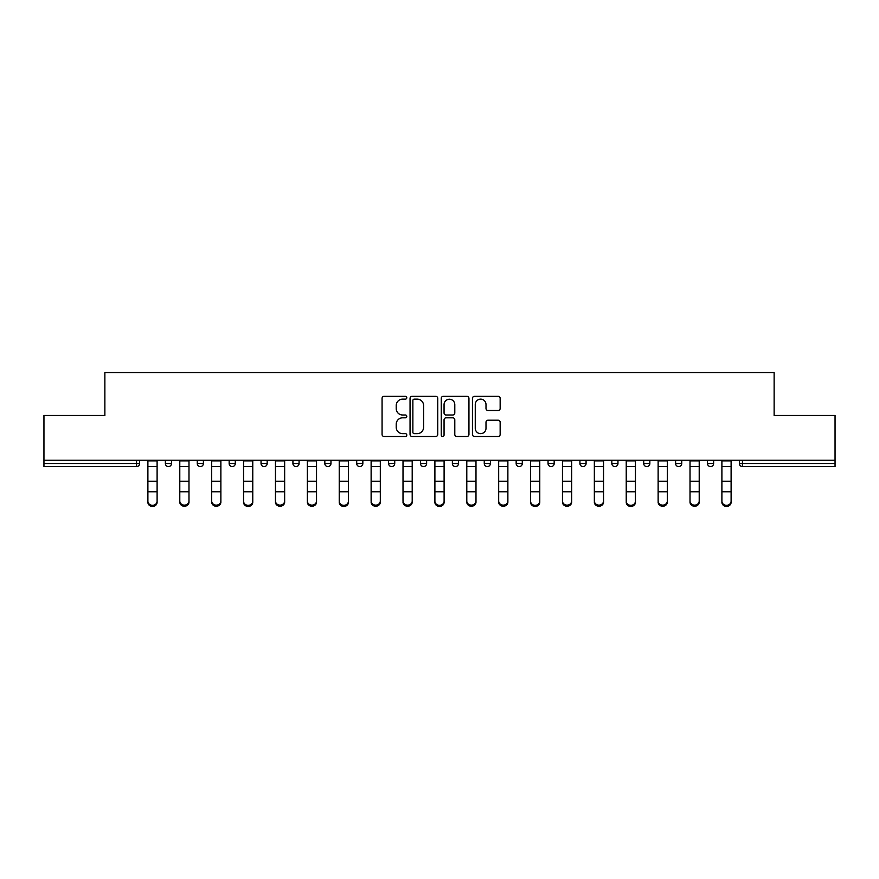<?xml version="1.0" encoding="UTF-8"?>
<svg xmlns="http://www.w3.org/2000/svg" width="879" height="879" viewBox="0 0 879 879"><rect width="100%" height="100%" fill="white"/><g stroke="black" fill="none" stroke-linecap="round" stroke-linejoin="round"><path stroke-width="1.32" d="M406.79 397.737A1.406 1.406 0 0 0 405.395 396.341L384.068 396.341A2.011 2.011 0 0 0 382.068 398.341L382.068 434.457A2.011 2.011 0 0 0 384.068 436.467L405.395 436.467A1.406 1.406 0 0 0 406.79 435.061A1.406 1.406 0 0 0 405.395 433.655L402.626 433.655A6.417 6.417 0 0 1 396.209 427.238L396.209 424.227A6.417 6.417 0 0 1 402.626 417.811L405.395 417.811A1.406 1.406 0 0 0 406.79 416.404A1.406 1.406 0 0 0 405.395 414.998L402.626 414.998A6.417 6.417 0 0 1 396.209 408.57L396.209 405.571A6.417 6.417 0 0 1 402.626 399.143L405.395 399.143A1.406 1.406 0 0 0 406.79 397.737M498.14 410.482A2.011 2.011 0 0 0 500.151 408.471L500.151 398.341A2.011 2.011 0 0 0 498.14 396.341L474.462 396.341A2.011 2.011 0 0 0 472.452 398.341L472.452 434.457A2.011 2.011 0 0 0 474.462 436.467L498.14 436.467A2.011 2.011 0 0 0 500.151 434.457L500.151 422.217A2.011 2.011 0 0 0 498.14 420.217L488.01 420.217A2.011 2.011 0 0 0 485.999 422.217L485.999 428.293A5.373 5.373 0 0 1 480.637 433.655A5.373 5.373 0 0 1 475.264 428.293L475.264 404.516A5.373 5.373 0 0 1 480.637 399.143A5.373 5.373 0 0 1 485.999 404.516L485.999 408.471A2.011 2.011 0 0 0 488.01 410.482L498.14 410.482M43.95 460.244L43.95 415.481L104.865 415.481L104.865 372.553L774.135 372.553L774.135 415.481L835.05 415.481L835.05 460.244L43.95 460.244L43.95 463.519L136.553 463.519L136.553 460.244M437.742 398.341A2.011 2.011 0 0 0 435.742 396.341L412.064 396.341A2.011 2.011 0 0 0 410.053 398.341L410.053 434.457A2.011 2.011 0 0 0 412.064 436.467L435.742 436.467A2.011 2.011 0 0 0 437.742 434.457L437.742 398.341M443.258 396.341L466.936 396.341A2.011 2.011 0 0 1 468.946 398.341L468.946 434.457A2.011 2.011 0 0 1 466.936 436.467L456.805 436.467A2.011 2.011 0 0 1 454.795 434.457L454.795 419.81A2.011 2.011 0 0 0 452.795 417.811L446.071 417.811A2.011 2.011 0 0 0 444.06 419.81L444.06 435.061A1.406 1.406 0 0 1 442.664 436.467A1.406 1.406 0 0 1 441.258 435.061L441.258 398.341A2.011 2.011 0 0 1 443.258 396.341M136.553 466.584A3.066 3.066 0 0 0 139.618 463.519L136.553 463.519L136.553 466.584A3.066 3.066 0 0 0 139.618 463.519L139.618 460.244L139.618 463.519A3.066 3.066 0 0 1 136.553 466.584L43.95 466.584L43.95 463.519M835.05 460.244L835.05 466.584L742.447 466.584A3.066 3.066 0 0 1 739.382 463.519L739.382 460.244M165.373 460.244L165.373 463.519L165.373 460.244M168.438 466.584A3.066 3.066 0 0 1 165.373 463.519A3.066 3.066 0 0 0 168.438 466.584A3.066 3.066 0 0 0 171.504 463.519L171.504 460.244L171.504 463.519A3.066 3.066 0 0 1 168.438 466.584A3.066 3.066 0 0 1 165.373 463.519L171.504 463.519A3.066 3.066 0 0 1 168.438 466.584M197.259 463.519A3.066 3.066 0 0 0 200.335 466.584A3.066 3.066 0 0 0 203.401 463.519A3.066 3.066 0 0 1 200.335 466.584A3.066 3.066 0 0 0 203.401 463.519L203.401 460.244L203.401 463.519L197.259 463.519A3.066 3.066 0 0 0 200.335 466.584A3.066 3.066 0 0 1 197.259 463.519L197.259 460.244M229.155 460.244L229.155 463.519L229.155 460.244M235.286 460.244L235.286 463.519L235.286 460.244M261.041 460.244L261.041 463.519L261.041 460.244M267.172 460.244L267.172 463.519L267.172 460.244M292.927 463.519A3.066 3.066 0 0 0 296.003 466.584A3.066 3.066 0 0 0 299.069 463.519A3.066 3.066 0 0 1 296.003 466.584A3.066 3.066 0 0 0 299.069 463.519L299.069 460.244L299.069 463.519L292.927 463.519A3.066 3.066 0 0 0 296.003 466.584A3.066 3.066 0 0 1 292.927 463.519L292.927 460.244M330.954 460.244L330.954 463.519L324.823 463.519A3.066 3.066 0 0 0 327.889 466.584A3.066 3.066 0 0 1 324.823 463.519L324.823 460.244M356.709 460.244L356.709 463.519L356.709 460.244M362.84 460.244L362.84 463.519L362.84 460.244M388.595 460.244L388.595 463.519L388.595 460.244M394.737 460.244L394.737 463.519A3.066 3.066 0 0 1 391.671 466.584A3.066 3.066 0 0 1 388.595 463.519L394.737 463.519A3.066 3.066 0 0 1 391.671 466.584M420.492 460.244L420.492 463.519L420.492 460.244M426.623 460.244L426.623 463.519L426.623 460.244M452.377 460.244L452.377 463.519L452.377 460.244M458.508 460.244L458.508 463.519L458.508 460.244M487.329 466.584A3.066 3.066 0 0 0 490.405 463.519L490.405 460.244L490.405 463.519A3.066 3.066 0 0 1 487.329 466.584A3.066 3.066 0 0 1 484.263 463.519L484.263 460.244M516.16 460.244L516.16 463.519L516.16 460.244M522.291 460.244L522.291 463.519L522.291 460.244M548.046 460.244L548.046 463.519L548.046 460.244M554.177 460.244L554.177 463.519L554.177 460.244M586.073 460.244L586.073 463.519A3.066 3.066 0 0 1 582.997 466.584A3.066 3.066 0 0 1 579.931 463.519L579.931 460.244M617.959 460.244L617.959 463.519A3.066 3.066 0 0 1 614.893 466.584A3.066 3.066 0 0 1 611.828 463.519L611.828 460.244M649.845 460.244L649.845 463.519A3.066 3.066 0 0 1 646.779 466.584A3.066 3.066 0 0 1 643.714 463.519L643.714 460.244M681.741 460.244L681.741 463.519A3.066 3.066 0 0 1 678.665 466.584A3.066 3.066 0 0 1 675.599 463.519L675.599 460.244M710.562 466.584A3.066 3.066 0 0 0 713.627 463.519L713.627 460.244L713.627 463.519A3.066 3.066 0 0 1 710.562 466.584A3.066 3.066 0 0 1 707.496 463.519L707.496 460.244M232.221 466.584A3.066 3.066 0 0 1 229.155 463.519A3.066 3.066 0 0 0 232.221 466.584A3.066 3.066 0 0 0 235.286 463.519A3.066 3.066 0 0 1 232.221 466.584A3.066 3.066 0 0 1 229.155 463.519L235.286 463.519A3.066 3.066 0 0 1 232.221 466.584M264.107 466.584A3.066 3.066 0 0 1 261.041 463.519A3.066 3.066 0 0 0 264.107 466.584A3.066 3.066 0 0 0 267.172 463.519A3.066 3.066 0 0 1 264.107 466.584A3.066 3.066 0 0 1 261.041 463.519L267.172 463.519A3.066 3.066 0 0 1 264.107 466.584M327.889 466.584A3.066 3.066 0 0 0 330.954 463.519A3.066 3.066 0 0 1 327.889 466.584A3.066 3.066 0 0 1 324.823 463.519M359.775 466.584A3.066 3.066 0 0 1 356.709 463.519L362.84 463.519A3.066 3.066 0 0 1 359.775 466.584A3.066 3.066 0 0 0 362.84 463.519A3.066 3.066 0 0 1 359.775 466.584M423.557 466.584A3.066 3.066 0 0 1 420.492 463.519A3.066 3.066 0 0 0 423.557 466.584A3.066 3.066 0 0 0 426.623 463.519A3.066 3.066 0 0 1 423.557 466.584A3.066 3.066 0 0 1 420.492 463.519L426.623 463.519M455.443 466.584A3.066 3.066 0 0 1 452.377 463.519A3.066 3.066 0 0 0 455.443 466.584A3.066 3.066 0 0 0 458.508 463.519A3.066 3.066 0 0 1 455.443 466.584A3.066 3.066 0 0 1 452.377 463.519L458.508 463.519A3.066 3.066 0 0 1 455.443 466.584M519.225 466.584A3.066 3.066 0 0 1 516.16 463.519L522.291 463.519A3.066 3.066 0 0 1 519.225 466.584A3.066 3.066 0 0 0 522.291 463.519M551.111 466.584A3.066 3.066 0 0 1 548.046 463.519A3.066 3.066 0 0 0 551.111 466.584A3.066 3.066 0 0 0 554.177 463.519A3.066 3.066 0 0 1 551.111 466.584A3.066 3.066 0 0 1 548.046 463.519L554.177 463.519M414.273 399.143A1.406 1.406 0 0 0 412.866 400.549L412.866 432.248A1.406 1.406 0 0 0 414.273 433.655L417.173 433.655A6.417 6.417 0 0 0 423.601 427.238L423.601 405.571A6.417 6.417 0 0 0 417.173 399.143L414.273 399.143M454.795 404.615A5.373 5.373 0 0 0 449.433 399.242A5.373 5.373 0 0 0 444.06 404.615L444.06 412.987A2.011 2.011 0 0 0 446.071 414.998L452.795 414.998A2.011 2.011 0 0 0 454.795 412.987L454.795 404.615M147.892 492.888L147.892 501.162A4.604 4.175 0 0 0 157.099 501.162L157.099 502.272A4.604 4.175 180 0 1 147.892 502.272M157.099 492.888L157.099 502.272M157.099 501.162L157.099 460.244M147.892 501.162L147.892 460.244M179.788 492.888L179.788 501.162A4.604 4.175 0 0 0 188.985 501.162L188.985 502.272A4.604 4.175 180 0 1 179.788 502.272M188.985 492.888L188.985 502.272M211.674 492.888L211.674 501.162A4.604 4.175 0 0 0 220.871 501.162L220.871 502.272A4.604 4.175 180 0 1 211.674 502.272M220.871 492.888L220.871 502.272M243.56 492.888L243.56 501.162A4.604 4.175 0 0 0 252.767 501.162L252.767 502.272A4.604 4.175 180 0 1 243.56 502.272M252.767 492.888L252.767 502.272M275.457 492.888L275.457 501.162A4.604 4.175 0 0 0 284.653 501.162L284.653 502.272A4.604 4.175 180 0 1 275.457 502.272M284.653 492.888L284.653 502.272M307.342 492.888L307.342 501.162A4.604 4.175 0 0 0 316.539 501.162L316.539 502.272A4.604 4.175 180 0 1 307.342 502.272M316.539 492.888L316.539 502.272M188.985 501.162L188.985 460.244M179.788 501.162L179.788 460.244M220.871 501.162L220.871 460.244M211.674 501.162L211.674 460.244M252.767 501.162L252.767 460.244M243.56 501.162L243.56 460.244M284.653 501.162L284.653 460.244M275.457 501.162L275.457 460.244M316.539 501.162L316.539 460.244M307.342 501.162L307.342 460.244M339.228 492.888L339.228 501.162A4.604 4.175 0 0 0 348.436 501.162L348.436 502.272A4.604 4.175 180 0 1 339.228 502.272M348.436 492.888L348.436 502.272M348.436 501.162L348.436 460.244M339.228 501.162L339.228 460.244M371.125 492.888L371.125 501.162A4.604 4.175 0 0 0 380.321 501.162L380.321 502.272A4.604 4.175 180 0 1 371.125 502.272M380.321 492.888L380.321 502.272M380.321 501.162L380.321 460.244M371.125 501.162L371.125 460.244M403.011 492.888L403.011 501.162A4.604 4.175 0 0 0 412.207 501.162L412.207 502.272A4.604 4.175 180 0 1 403.011 502.272M412.207 492.888L412.207 502.272M412.207 501.162L412.207 460.244M403.011 501.162L403.011 460.244M434.896 492.888L434.896 501.162A4.604 4.175 0 0 0 444.104 501.162L444.104 502.272A4.604 4.175 180 0 1 434.896 502.272M444.104 492.888L444.104 502.272M444.104 501.162L444.104 460.244M434.896 501.162L434.896 460.244M466.793 492.888L466.793 501.162A4.604 4.175 0 0 0 475.989 501.162L475.989 502.272A4.604 4.175 180 0 1 466.793 502.272M475.989 492.888L475.989 502.272M475.989 501.162L475.989 460.244M466.793 501.162L466.793 460.244M498.679 492.888L498.679 501.162A4.604 4.175 0 0 0 507.875 501.162L507.875 502.272A4.604 4.175 180 0 1 498.679 502.272M507.875 492.888L507.875 502.272M507.875 501.162L507.875 460.244M498.679 501.162L498.679 460.244M530.564 492.888L530.564 501.162A4.604 4.175 0 0 0 539.772 501.162L539.772 502.272A4.604 4.175 180 0 1 530.564 502.272M539.772 492.888L539.772 502.272M539.772 501.162L539.772 460.244M530.564 501.162L530.564 460.244M562.461 492.888L562.461 501.162A4.604 4.175 0 0 0 571.658 501.162L571.658 502.272A4.604 4.175 180 0 1 562.461 502.272M571.658 492.888L571.658 502.272M571.658 501.162L571.658 460.244M562.461 501.162L562.461 460.244M594.347 492.888L594.347 501.162A4.604 4.175 0 0 0 603.543 501.162L603.543 502.272A4.604 4.175 180 0 1 594.347 502.272M603.543 492.888L603.543 502.272M603.543 501.162L603.543 460.244M594.347 501.162L594.347 460.244M626.233 460.244L626.233 501.162A4.604 4.175 0 0 0 635.44 501.162L635.44 502.272A4.604 4.175 180 0 1 626.233 502.272M635.44 492.888L635.44 502.272M635.44 501.162L635.44 460.244M658.129 460.244L658.129 501.162A4.604 4.175 0 0 0 667.326 501.162L667.326 502.272A4.604 4.175 180 0 1 658.129 502.272M667.326 492.888L667.326 502.272M667.326 501.162L667.326 460.244M699.212 492.888L699.212 502.272A4.604 4.175 180 0 1 690.015 502.272L690.015 501.162A4.604 4.175 0 0 0 699.212 501.162L699.212 502.272M699.212 501.162L699.212 460.244M690.015 501.162L690.015 460.244M721.901 460.244L721.901 501.162A4.604 4.175 0 0 0 731.108 501.162L731.108 502.272A4.604 4.175 180 0 1 721.901 502.272M731.108 492.888L731.108 502.272M731.108 501.162L731.108 460.244M742.447 460.244L742.447 463.519L835.05 463.519M739.382 463.519L742.447 463.519L742.447 466.584M490.405 463.519L484.263 463.519M582.997 466.584A3.066 3.066 0 0 0 586.073 463.519L579.931 463.519M614.893 466.584A3.066 3.066 0 0 0 617.959 463.519L611.828 463.519M646.779 466.584A3.066 3.066 0 0 0 649.845 463.519L643.714 463.519M678.665 466.584A3.066 3.066 0 0 0 681.741 463.519L675.599 463.519M713.627 463.519L707.496 463.519M147.892 481.22L157.099 481.22M147.892 491.768L157.099 491.768M147.892 466.584L157.099 466.584M147.892 460.871L157.099 460.871M179.788 481.22L188.985 481.22M179.788 491.768L188.985 491.768M179.788 466.584L188.985 466.584M179.788 460.871L188.985 460.871M211.674 481.22L220.871 481.22M211.674 491.768L220.871 491.768M211.674 466.584L220.871 466.584M211.674 460.871L220.871 460.871M243.56 481.22L252.767 481.22M243.56 491.768L252.767 491.768M243.56 466.584L252.767 466.584M243.56 460.871L252.767 460.871M275.457 481.22L284.653 481.22M275.457 491.768L284.653 491.768M275.457 466.584L284.653 466.584M275.457 460.871L284.653 460.871M307.342 481.22L316.539 481.22M307.342 491.768L316.539 491.768M307.342 466.584L316.539 466.584M307.342 460.871L316.539 460.871M339.228 481.22L348.436 481.22M339.228 491.768L348.436 491.768M339.228 466.584L348.436 466.584M339.228 460.871L348.436 460.871M371.125 481.22L380.321 481.22M371.125 491.768L380.321 491.768M371.125 466.584L380.321 466.584M371.125 460.871L380.321 460.871M403.011 481.22L412.207 481.22M403.011 491.768L412.207 491.768M403.011 466.584L412.207 466.584M403.011 460.871L412.207 460.871M434.896 481.22L444.104 481.22M434.896 491.768L444.104 491.768M434.896 466.584L444.104 466.584M434.896 460.871L444.104 460.871M466.793 481.22L475.989 481.22M466.793 491.768L475.989 491.768M466.793 466.584L475.989 466.584M466.793 460.871L475.989 460.871M498.679 481.22L507.875 481.22M498.679 491.768L507.875 491.768M498.679 466.584L507.875 466.584M498.679 460.871L507.875 460.871M530.564 481.22L539.772 481.22M530.564 491.768L539.772 491.768M530.564 466.584L539.772 466.584M530.564 460.871L539.772 460.871M562.461 481.22L571.658 481.22M562.461 491.768L571.658 491.768M562.461 466.584L571.658 466.584M562.461 460.871L571.658 460.871M594.347 481.22L603.543 481.22M594.347 491.768L603.543 491.768M594.347 466.584L603.543 466.584M594.347 460.871L603.543 460.871M626.233 481.22L635.44 481.22M626.233 491.768L635.44 491.768M626.233 466.584L635.44 466.584M626.233 460.871L635.44 460.871M658.129 481.22L667.326 481.22M658.129 491.768L667.326 491.768M658.129 466.584L667.326 466.584M658.129 460.871L667.326 460.871M690.015 481.22L699.212 481.22M690.015 491.768L699.212 491.768M690.015 466.584L699.212 466.584M690.015 460.871L699.212 460.871M721.901 481.22L731.108 481.22M721.901 491.768L731.108 491.768M721.901 466.584L731.108 466.584M721.901 460.871L731.108 460.871"/></g></svg>
